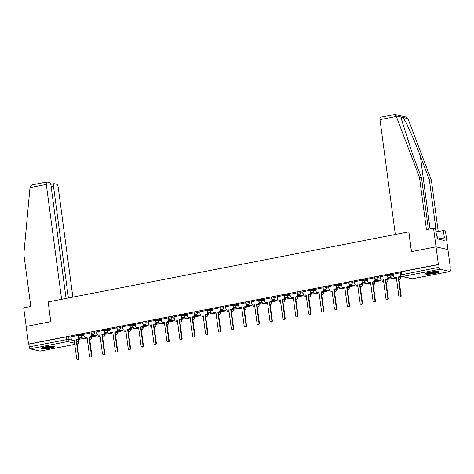 <?xml version="1.0" encoding="UTF-8"?>
<svg xmlns="http://www.w3.org/2000/svg" width="474" height="474" viewBox="0 0 474 474"><rect width="100%" height="100%" fill="white"/><g stroke="black" fill="none" stroke-linecap="round" stroke-linejoin="round"><path stroke-width="0.71" d="M83.922 334.768L81.528 334.217L79.182 334.377L78.086 334.774L78.216 335.752L81.658 335.189L84.052 335.746M96.809 332.268L94.415 331.711L92.069 331.871L90.972 332.274L91.097 333.246L94.545 332.689L96.939 333.24M109.69 329.768L107.296 329.211L104.955 329.371L103.853 329.768L103.984 330.745L107.426 330.182L109.82 330.739M122.576 327.261L120.183 326.704L116.74 327.267L116.871 328.239L120.313 327.682L122.707 328.239M135.463 324.761L133.07 324.204L129.627 324.767L129.757 325.739L133.2 325.176L135.594 325.733M148.35 322.255L145.956 321.704L143.61 321.864L142.514 322.261L142.638 323.238L146.087 322.676L148.481 323.232M161.231 319.754L158.837 319.198L155.395 319.76L155.525 320.732L158.968 320.175L161.361 320.726M174.118 317.248L171.724 316.697L168.282 317.254L168.412 318.232L171.855 317.669L174.248 318.226M187.005 314.748L184.611 314.191L181.169 314.754L181.299 315.725L184.742 315.169L187.135 315.72M199.892 312.248L197.498 311.691L195.152 311.851L194.05 312.248L194.18 313.225L197.628 312.662L200.022 313.219M212.773 309.741L210.379 309.184L206.937 309.747L207.067 310.719L210.509 310.162L212.903 310.719M225.66 307.241L223.266 306.684L219.823 307.247L219.954 308.219L223.396 307.656L225.79 308.213M238.546 304.735L236.153 304.184L232.71 304.741L232.841 305.718L236.283 305.155L238.677 305.712M251.433 302.234L249.04 301.677L245.591 302.24L245.722 303.212L249.17 302.655L251.564 303.206M264.314 299.728L261.921 299.177L258.478 299.734L258.608 300.712L262.051 300.149L264.445 300.706M277.201 297.228L274.807 296.671L271.365 297.234L271.495 298.205L274.938 297.648L277.331 298.199M290.088 294.727L287.694 294.17L285.348 294.33L284.252 294.727L284.382 295.705L287.825 295.142L290.218 295.699M302.975 292.221L300.581 291.664L297.133 292.227L297.263 293.199L300.712 292.642L303.105 293.199M315.856 289.721L313.462 289.164L310.02 289.727L310.15 290.698L313.592 290.135L315.986 290.692M328.743 287.214L326.349 286.663L322.907 287.22L323.037 288.198L326.479 287.635L328.873 288.192M341.63 284.714L339.236 284.157L335.793 284.72L335.924 285.692L339.366 285.135L341.76 285.686M354.516 282.208L352.123 281.657L348.674 282.214L348.805 283.191L352.253 282.628L354.647 283.185M367.397 279.707L365.004 279.15L361.561 279.713L361.692 280.685L365.134 280.128L367.528 280.679M380.284 277.207L377.891 276.65L375.544 276.81L374.448 277.207L374.579 278.185L378.021 277.622L380.415 278.179M393.171 274.701L390.777 274.15L387.335 274.707L387.465 275.678L390.908 275.121L393.301 275.678M434.836 273.462A7.051 1.055 172.4 0 0 439.12 271.904A7.051 1.055 172.4 0 0 429.426 272.212A7.051 1.055 172.4 0 0 425.148 273.771A7.051 1.055 172.4 0 0 434.836 273.462M50.588 348.1A7.051 1.055 172.4 0 0 54.871 346.541A7.051 1.055 172.4 0 0 45.178 346.849A7.051 1.055 172.4 0 0 40.9 348.408A7.051 1.055 172.4 0 0 50.588 348.1M78.637 339.402L84.159 338.329M91.523 336.901L97.046 335.829M104.41 334.395L109.932 333.323M117.297 331.895L122.813 330.822M130.178 329.389L135.7 328.316M143.065 326.888L148.587 325.816M155.952 324.382L161.474 323.309M168.833 321.882L174.355 320.809M181.72 319.381L187.242 318.309M194.607 316.875L200.129 315.803M207.494 314.375L213.016 313.302M220.374 311.868L225.897 310.796M233.261 309.368L238.783 308.296M246.148 306.862L251.67 305.789M259.035 304.361L264.557 303.289M271.916 301.861L277.438 300.789M284.803 299.355L290.325 298.282M297.69 296.854L303.212 295.782M310.577 294.348L316.099 293.276M323.458 291.848L328.98 290.775M336.344 289.347L341.867 288.269M349.231 286.841L354.753 285.769M362.118 284.341L367.64 283.268M374.999 281.834L380.521 280.762M387.886 279.334L393.408 278.262M400.773 276.828L402.266 276.538M449.95 267.277L450.282 267.212L449.933 267.135L450.3 269.878A1.807 0.658 79 0 1 449.95 271.489A1.807 0.658 79 0 1 449.844 271.489L440.032 269.214L402.61 276.484L412.427 278.759L449.844 271.489M66.082 298.436L51.014 185.535A2.714 0.989 79 0 0 49.622 182.632L46.985 182.022A2.714 0.989 79 0 0 46.819 182.022A2.714 0.989 79 0 0 46.298 184.439L29.992 187.609L23.83 254.218L30.804 306.465L23.7 307.845L26.183 326.444L50.795 321.662L48.158 301.914L408.784 231.863L411.42 251.611L436.033 246.836L447.93 249.591L450.282 267.212M40.195 351.062A1.807 0.658 -101 0 1 40.094 351.104A1.807 0.658 -101 0 1 39.988 351.098L30.176 348.823A1.807 0.658 -101 0 1 29.246 346.891L28.878 344.148L66.295 336.878L68.641 336.718L71.035 337.275M78.429 338.987L78.962 341.819L78.453 338.993M48.164 301.95L50.712 321.68L26.183 326.444L28.535 344.065L438.385 264.456L436.033 246.836L447.93 249.591L445.447 230.992L443.403 230.518L436.299 231.899L429.326 179.652L420.32 155.982C414.033 139.196 405.3 119.999 402.77 117.398L401.265 117.048L401.336 118.879L412.522 154.174L421.522 177.839L428.383 229.238M28.878 344.148L28.535 344.065M438.734 264.533L401.318 271.803L400.216 272.206L400.583 274.95L439.102 267.283L438.734 264.533L438.385 264.456M439.102 267.283A1.807 0.658 79 0 0 440.032 269.214M400.299 272.799L393.106 274.233M387.412 275.305L380.225 276.733M374.525 277.805L367.338 279.233M361.644 280.306L354.451 281.74M348.757 282.812L341.564 284.24M335.87 285.312L328.683 286.746M322.984 287.819L315.797 289.247M310.103 290.319L302.91 291.753M297.216 292.825L290.023 294.253M284.329 295.326L277.142 296.754M271.442 297.826L264.255 299.26M258.561 300.332L251.368 301.76M245.674 302.833L238.481 304.267M232.787 305.339L225.6 306.767M219.9 307.839L212.713 309.267M207.019 310.346L199.827 311.774M194.133 312.846L186.94 314.274M181.246 315.346L174.059 316.78M168.359 317.853L161.172 319.28M155.478 320.353L148.285 321.787M142.591 322.859L135.398 324.287M129.704 325.36L122.517 326.787M116.817 327.866L109.63 329.294M103.936 330.366L96.743 331.794M91.049 332.866L83.857 334.3M91.316 336.487L91.612 337.547L91.34 336.493M104.197 333.98L104.493 335.047L104.227 333.986M117.084 331.48L117.38 332.541L117.114 331.486M129.971 328.974L130.267 330.04L129.995 328.986M142.858 326.473L143.154 327.534L142.881 326.479M155.739 323.973L156.035 325.034L155.768 323.979M168.626 321.467L168.922 322.527L168.655 321.473M181.512 318.966L181.809 320.027L181.536 318.972M194.399 316.46L194.696 317.527L194.423 316.466M207.28 313.96L207.576 315.02L207.31 313.966M220.167 311.454L220.463 312.52L220.197 311.465M233.054 308.953L233.35 310.014L233.078 308.959M245.941 306.453L246.237 307.513L245.965 306.459M258.822 303.947L259.118 305.007L258.851 303.952M271.709 301.446L272.005 302.507L271.738 301.452M284.596 298.94L284.892 300.006L284.619 298.946M297.482 296.44L297.779 297.5L297.506 296.446M310.363 293.933L310.66 295L310.393 293.945M323.25 291.433L323.546 292.494L323.28 291.439M336.137 288.933L336.433 289.993L336.161 288.939M349.024 286.426L349.32 287.487L349.048 286.432M361.905 283.926L362.201 284.987L361.935 283.932M374.792 281.42L375.088 282.486L374.821 281.426M387.679 278.919L387.975 279.98L387.702 278.925M400.566 276.419L400.862 277.48L400.589 276.425M78.163 335.373L70.976 336.801M78.85 338.418L81.943 337.814M91.731 335.912L94.824 335.314M104.618 333.412L107.711 332.807M117.505 330.905L120.597 330.307M130.391 328.405L133.484 327.801M143.272 325.899L146.365 325.3M156.159 323.398L159.252 322.8M169.046 320.898L172.139 320.294M181.933 318.392L185.026 317.793M194.814 315.891L197.907 315.287M207.701 313.385L210.794 312.787M220.588 310.885L223.681 310.28M233.475 308.378L236.567 307.78M246.356 305.878L249.448 305.28M259.242 303.378L262.335 302.773M272.129 300.872L275.222 300.273M285.016 298.371L288.109 297.767M297.897 295.865L300.99 295.266M310.784 293.365L313.877 292.76M323.671 290.858L326.764 290.26M336.558 288.358L339.651 287.759M349.439 285.858L352.532 285.253M362.326 283.351L365.418 282.753M375.212 280.851L378.305 280.247M388.099 278.345L391.192 277.746M390.671 277.628L388.194 278.108M377.784 280.128L375.307 280.608M364.897 282.628L362.42 283.114M352.016 285.135L349.534 285.615M339.129 287.635L336.653 288.115M326.242 290.141L323.766 290.621M313.355 292.642L310.879 293.122M300.475 295.148L297.992 295.628M287.588 297.648L285.111 298.128M274.701 300.149L272.224 300.635M261.814 302.655L259.337 303.135M248.933 305.155L246.45 305.635M236.046 307.662L233.569 308.141M223.159 310.162L220.683 310.642M210.272 312.668L207.796 313.148M197.391 315.169L194.909 315.648M184.505 317.669L182.028 318.155M171.618 320.175L169.141 320.655M158.731 322.676L156.254 323.155M145.85 325.182L143.367 325.662M132.963 327.682L130.486 328.162M120.076 330.188L117.599 330.668M107.189 332.689L104.713 333.169M94.308 335.189L91.826 335.675M81.421 337.695L78.945 338.175M393.106 274.197L393.355 276.069A1.807 1.659 -76.9 0 0 395.239 277.521L396.317 277.314L398.812 296.043A1.037 0.954 -76.9 0 0 399.529 296.872A1.037 0.954 -76.9 0 0 400.714 295.675L398.213 276.946L399.292 276.733A1.807 1.659 -76.9 0 0 400.672 275.323M396.341 277.497L395.695 277.628A1.807 1.659 103.1 0 1 395.049 277.616L394.599 277.509M400.974 275.856A1.807 1.659 103.1 0 1 399.742 276.84L398.664 277.047L401.164 295.776A1.037 0.954 103.1 0 1 399.979 296.973L399.529 296.872M398.213 276.946L398.664 277.047M380.219 276.697L380.468 278.576A1.807 1.659 -76.9 0 0 382.358 280.027L383.43 279.814L385.931 298.549A1.037 0.954 -76.9 0 0 386.642 299.372A1.037 0.954 -76.9 0 0 387.827 298.176L385.332 279.447L386.405 279.239A1.807 1.659 -76.9 0 0 387.821 277.148L388.271 277.249A1.807 1.659 103.1 0 1 386.855 279.34L385.783 279.553L388.277 298.282A1.037 0.954 103.1 0 1 387.092 299.479L386.642 299.372M383.454 280.004L382.808 280.128A1.807 1.659 103.1 0 1 382.163 280.116L381.712 280.016M388.23 276.929L388.271 277.249M387.72 276.395L387.821 277.148M385.332 279.447L385.783 279.553M367.332 279.204L367.581 281.076A1.807 1.659 -76.9 0 0 369.471 282.528L370.544 282.32L373.044 301.049A1.037 0.954 -76.9 0 0 373.761 301.879A1.037 0.954 -76.9 0 0 374.946 300.682L372.446 281.947L373.518 281.74A1.807 1.659 -76.9 0 0 374.934 279.648L375.384 279.755A1.807 1.659 103.1 0 1 373.968 281.846L372.896 282.054L375.396 300.783A1.037 0.954 103.1 0 1 374.211 301.979L373.761 301.879M370.567 282.504L369.921 282.634A1.807 1.659 103.1 0 1 369.276 282.623L368.825 282.516M375.343 279.429L375.384 279.755M374.833 278.896L374.934 279.648M372.446 281.947L372.896 282.054M429.326 179.652L431.376 180.126L407.936 118.595L405.608 116.918L395.008 114.459L380.521 117.202A2.714 0.989 -101 0 0 379.994 119.62L395.322 234.482L408.866 231.851L411.503 251.599L436.033 246.836L433.556 228.237L435.6 228.711L436.59 236.147L437.147 236.277L437.502 238.932L444.191 240.484L443.842 237.829L437.798 239.003M431.376 180.126L438.231 231.525M443.842 237.829L444.393 237.96L443.403 230.518M394.67 114.453L396.098 115.852L419.478 177.365L426.452 229.617L433.556 228.237M419.478 177.365L421.522 177.839M29.992 187.609L30.087 186.952C30.449 185.654 31.497 184.901 33.233 184.694M72.86 297.115L58.195 187.194A2.714 0.989 79 0 0 56.797 184.297L54.16 183.687A2.714 0.989 79 0 0 54 183.681A2.714 0.989 79 0 0 53.479 186.104L51.151 186.555M68.404 297.98L53.479 186.104M48.075 301.932L61.626 299.301L46.298 184.439M438.012 271.495A6.097 0.912 -7.6 0 1 432.756 272.947A6.097 0.912 -7.6 0 1 426.464 273.214A6.097 0.912 -7.6 0 1 426.114 273.083M427.139 272.746A5.647 0.841 172.4 0 0 432.092 272.526A5.647 0.841 172.4 0 0 436.927 271.442M425.539 273.35A7.003 1.049 172.4 0 0 425.64 273.374A7.003 1.049 172.4 0 0 432.312 273.148A7.003 1.049 172.4 0 0 438.634 271.602M53.763 346.133A6.097 0.912 -7.6 0 1 48.508 347.584A6.097 0.912 -7.6 0 1 42.216 347.851A6.097 0.912 -7.6 0 1 41.866 347.72M42.891 347.383A5.647 0.841 172.4 0 0 47.844 347.158A5.647 0.841 172.4 0 0 52.679 346.079M41.291 347.987A7.003 1.049 172.4 0 0 41.392 348.011A7.003 1.049 172.4 0 0 48.064 347.786A7.003 1.049 172.4 0 0 54.386 346.239M354.445 281.704L354.7 283.582A1.807 1.659 -76.9 0 0 356.584 285.028L357.657 284.821L360.157 303.55A1.037 0.954 -76.9 0 0 360.874 304.379A1.037 0.954 -76.9 0 0 362.059 303.182L359.559 284.453L360.631 284.246A1.807 1.659 -76.9 0 0 362.047 282.154L362.497 282.255A1.807 1.659 103.1 0 1 361.081 284.347L360.009 284.56L362.509 303.289A1.037 0.954 103.1 0 1 361.324 304.486L360.874 304.379M357.686 285.01L357.035 285.135A1.807 1.659 103.1 0 1 356.395 285.123L355.938 285.022M362.456 281.935L362.497 282.255M361.946 281.402L362.047 282.154M359.559 284.453L360.009 284.56M341.564 284.21L341.813 286.083A1.807 1.659 -76.9 0 0 343.697 287.534L344.776 287.327L347.27 306.056A1.037 0.954 -76.9 0 0 347.987 306.879A1.037 0.954 -76.9 0 0 349.172 305.683L346.672 286.954L347.75 286.746A1.807 1.659 -76.9 0 0 349.16 284.655L349.616 284.761A1.807 1.659 103.1 0 1 348.2 286.853L347.122 287.06L349.622 305.789A1.037 0.954 103.1 0 1 348.437 306.986L347.987 306.879M344.799 287.511L344.154 287.635A1.807 1.659 103.1 0 1 343.508 287.629L343.058 287.522M349.569 284.436L349.616 284.761M349.065 283.902L349.16 284.655M346.672 286.954L347.122 287.06M328.678 286.711L328.926 288.583A1.807 1.659 -76.9 0 0 330.816 290.035L331.889 289.827L334.389 308.556A1.037 0.954 -76.9 0 0 335.1 309.386A1.037 0.954 -76.9 0 0 336.285 308.189L333.791 289.46L334.863 289.253A1.807 1.659 -76.9 0 0 336.279 287.155L336.73 287.262A1.807 1.659 103.1 0 1 335.314 289.353L334.241 289.561L336.736 308.296A1.037 0.954 103.1 0 1 335.556 309.492L335.1 309.386M331.913 290.017L331.267 290.141A1.807 1.659 103.1 0 1 330.621 290.129L330.171 290.023M336.688 286.942L336.73 287.262M336.179 286.409L336.279 287.155M333.791 289.46L334.241 289.561M315.791 289.217L316.039 291.089A1.807 1.659 -76.9 0 0 317.93 292.541L319.002 292.328L321.502 311.062A1.037 0.954 -76.9 0 0 322.219 311.886A1.037 0.954 -76.9 0 0 323.404 310.689L320.904 291.96L321.976 291.753A1.807 1.659 -76.9 0 0 323.392 289.661L323.843 289.768A1.807 1.659 103.1 0 1 322.427 291.86L321.354 292.067L323.855 310.796A1.037 0.954 103.1 0 1 322.67 311.993L322.219 311.886M319.026 292.517L318.38 292.642A1.807 1.659 103.1 0 1 317.734 292.63L317.284 292.529M323.801 289.442L323.843 289.768M323.292 288.909L323.392 289.661M320.904 291.96L321.354 292.067M302.904 291.717L303.159 293.59A1.807 1.659 -76.9 0 0 305.043 295.041L306.115 294.834L308.615 313.563A1.037 0.954 -76.9 0 0 309.332 314.392A1.037 0.954 -76.9 0 0 310.517 313.196L308.017 294.467L309.089 294.253A1.807 1.659 -76.9 0 0 310.506 292.162L310.956 292.268A1.807 1.659 103.1 0 1 309.54 294.36L308.467 294.567L310.968 313.296A1.037 0.954 103.1 0 1 309.783 314.493L309.332 314.392M306.145 295.018L305.493 295.148A1.807 1.659 103.1 0 1 304.853 295.136L304.397 295.029M310.914 291.948L310.956 292.268M310.405 291.409L310.506 292.162M308.017 294.467L308.467 294.567M290.023 294.218L290.272 296.096A1.807 1.659 -76.9 0 0 292.156 297.548L293.234 297.334L295.729 316.063A1.037 0.954 -76.9 0 0 296.446 316.893A1.037 0.954 -76.9 0 0 297.631 315.696L295.13 296.967L296.209 296.76A1.807 1.659 -76.9 0 0 297.619 294.668L298.075 294.769A1.807 1.659 103.1 0 1 296.659 296.86L295.58 297.074L298.081 315.803A1.037 0.954 103.1 0 1 296.896 316.999L296.446 316.893M293.258 297.524L292.612 297.648A1.807 1.659 103.1 0 1 291.966 297.636L291.516 297.536M298.028 294.449L298.075 294.769M297.524 293.916L297.619 294.668M295.13 296.967L295.58 297.074M277.136 296.724L277.385 298.596A1.807 1.659 -76.9 0 0 279.275 300.048L280.347 299.841L282.848 318.569A1.037 0.954 -76.9 0 0 283.559 319.399A1.037 0.954 -76.9 0 0 284.744 318.202L282.249 299.467L283.322 299.26A1.807 1.659 -76.9 0 0 284.738 297.168L285.188 297.275A1.807 1.659 103.1 0 1 283.772 299.367L282.7 299.574L285.194 318.303A1.037 0.954 103.1 0 1 284.015 319.5L283.559 319.399M280.371 300.024L279.725 300.155A1.807 1.659 103.1 0 1 279.079 300.143L278.629 300.036M285.147 296.949L285.188 297.275M284.637 296.416L284.738 297.168M282.249 299.467L282.7 299.574M264.249 299.224L264.498 301.103A1.807 1.659 -76.9 0 0 266.388 302.548L267.46 302.341L269.961 321.07A1.037 0.954 -76.9 0 0 270.678 321.899A1.037 0.954 -76.9 0 0 271.863 320.702L269.362 301.974L270.435 301.766A1.807 1.659 -76.9 0 0 271.851 299.675L272.301 299.775A1.807 1.659 103.1 0 1 270.885 301.867L269.813 302.08L272.313 320.809A1.037 0.954 103.1 0 1 271.128 322.006L270.678 321.899M267.484 302.531L266.838 302.655A1.807 1.659 103.1 0 1 266.192 302.643L265.742 302.542M272.26 299.455L272.301 299.775M271.75 298.922L271.851 299.675M269.362 301.974L269.813 302.08M251.362 301.731L251.617 303.603A1.807 1.659 -76.9 0 0 253.501 305.055L254.574 304.847L257.074 323.576A1.037 0.954 -76.9 0 0 257.791 324.4A1.037 0.954 -76.9 0 0 258.976 323.203L256.475 304.474L257.548 304.267A1.807 1.659 -76.9 0 0 258.964 302.175L259.414 302.282A1.807 1.659 103.1 0 1 257.998 304.373L256.926 304.581L259.426 323.309A1.037 0.954 103.1 0 1 258.241 324.506L257.791 324.4M254.603 305.031L253.951 305.155A1.807 1.659 103.1 0 1 253.312 305.149L252.855 305.043M259.373 301.956L259.414 302.282M258.863 301.423L258.964 302.175M256.475 304.474L256.926 304.581M238.481 304.231L238.73 306.103A1.807 1.659 -76.9 0 0 240.614 307.555L241.693 307.348L244.193 326.076A1.037 0.954 -76.9 0 0 244.904 326.906A1.037 0.954 -76.9 0 0 246.089 325.709L243.589 306.98L244.667 306.773A1.807 1.659 -76.9 0 0 246.083 304.675L246.533 304.782A1.807 1.659 103.1 0 1 245.117 306.874L244.039 307.081L246.539 325.816A1.037 0.954 103.1 0 1 245.354 327.013L244.904 326.906M241.716 307.537L241.07 307.662A1.807 1.659 103.1 0 1 240.425 307.65L239.974 307.543M246.486 304.462L246.533 304.782M245.982 303.929L246.083 304.675M243.589 306.98L244.039 307.081M225.594 306.737L225.843 308.61A1.807 1.659 -76.9 0 0 227.733 310.061L228.806 309.848L231.306 328.583A1.037 0.954 -76.9 0 0 232.017 329.406A1.037 0.954 -76.9 0 0 233.202 328.209L230.708 309.481L231.78 309.273A1.807 1.659 -76.9 0 0 233.196 307.182L233.646 307.288A1.807 1.659 103.1 0 1 232.23 309.38L231.158 309.587L233.652 328.316A1.037 0.954 103.1 0 1 232.473 329.513L232.017 329.406M228.829 310.037L228.184 310.162A1.807 1.659 103.1 0 1 227.538 310.15L227.087 310.049M233.605 306.962L233.646 307.288M233.095 306.429L233.196 307.182M230.708 309.481L231.158 309.587M212.708 309.238L212.956 311.11A1.807 1.659 -76.9 0 0 214.846 312.562L215.919 312.354L218.419 331.083A1.037 0.954 -76.9 0 0 219.136 331.913A1.037 0.954 -76.9 0 0 220.321 330.716L217.821 311.987L218.893 311.774A1.807 1.659 -76.9 0 0 220.309 309.682L220.76 309.789A1.807 1.659 103.1 0 1 219.344 311.88L218.271 312.088L220.771 330.816A1.037 0.954 103.1 0 1 219.586 332.013L219.136 331.913M215.943 312.538L215.297 312.668A1.807 1.659 103.1 0 1 214.651 312.656L214.201 312.55M220.718 309.469L220.76 309.789M220.209 308.93L220.309 309.682M217.821 311.987L218.271 312.088M199.821 311.738L200.075 313.616A1.807 1.659 -76.9 0 0 201.96 315.062L203.032 314.854L205.532 333.583A1.037 0.954 -76.9 0 0 206.249 334.413A1.037 0.954 -76.9 0 0 207.434 333.216L204.934 314.487L206.006 314.28A1.807 1.659 -76.9 0 0 207.422 312.188L207.873 312.289A1.807 1.659 103.1 0 1 206.457 314.381L205.384 314.594L207.885 333.323A1.037 0.954 103.1 0 1 206.7 334.52L206.249 334.413M203.062 315.044L202.41 315.169A1.807 1.659 103.1 0 1 201.77 315.157L201.314 315.056M207.831 311.969L207.873 312.289M207.322 311.436L207.422 312.188M204.934 314.487L205.384 314.594M186.94 314.244L187.189 316.117A1.807 1.659 -76.9 0 0 189.079 317.568L190.151 317.361L192.651 336.09A1.037 0.954 -76.9 0 0 193.362 336.919A1.037 0.954 -76.9 0 0 194.547 335.722L192.047 316.988L193.125 316.78A1.807 1.659 -76.9 0 0 194.541 314.689L194.992 314.795A1.807 1.659 103.1 0 1 193.576 316.887L192.497 317.094L194.998 335.823A1.037 0.954 103.1 0 1 193.813 337.02L193.362 336.919M190.175 317.544L189.529 317.675A1.807 1.659 103.1 0 1 188.883 317.663L188.433 317.556M194.944 314.469L194.992 314.795M194.441 313.936L194.541 314.689M192.047 316.988L192.497 317.094M174.053 316.745L174.302 318.623A1.807 1.659 -76.9 0 0 176.192 320.069L177.264 319.861L179.764 338.59A1.037 0.954 -76.9 0 0 180.476 339.42A1.037 0.954 -76.9 0 0 181.661 338.223L179.166 319.494L180.238 319.286A1.807 1.659 -76.9 0 0 181.655 317.195L182.105 317.296A1.807 1.659 103.1 0 1 180.689 319.387L179.616 319.6L182.111 338.329A1.037 0.954 103.1 0 1 180.932 339.526L180.476 339.42M177.288 320.051L176.642 320.175A1.807 1.659 103.1 0 1 175.996 320.163L175.546 320.063M182.063 316.976L182.105 317.296M181.554 316.442L181.655 317.195M179.166 319.494L179.616 319.6M161.166 319.251L161.415 321.123A1.807 1.659 -76.9 0 0 163.305 322.575L164.377 322.367L166.878 341.096A1.037 0.954 -76.9 0 0 167.595 341.92A1.037 0.954 -76.9 0 0 168.78 340.723L166.279 321.994L167.352 321.787A1.807 1.659 -76.9 0 0 168.768 319.695L169.218 319.802A1.807 1.659 103.1 0 1 167.802 321.893L166.73 322.101L169.23 340.83A1.037 0.954 103.1 0 1 168.045 342.027L167.595 341.92M164.401 322.551L163.755 322.676A1.807 1.659 103.1 0 1 163.109 322.67L162.659 322.563M169.177 319.476L169.218 319.802M168.667 318.943L168.768 319.695M166.279 321.994L166.73 322.101M148.279 321.751L148.534 323.624A1.807 1.659 -76.9 0 0 150.418 325.075L151.49 324.868L153.991 343.597A1.037 0.954 -76.9 0 0 154.708 344.426A1.037 0.954 -76.9 0 0 155.893 343.229L153.392 324.5L154.465 324.293A1.807 1.659 -76.9 0 0 155.881 322.196L156.331 322.302A1.807 1.659 103.1 0 1 154.915 324.394L153.843 324.601L156.343 343.336A1.037 0.954 103.1 0 1 155.158 344.533L154.708 344.426M151.52 325.057L150.868 325.182A1.807 1.659 103.1 0 1 150.228 325.17L149.772 325.063M156.29 321.982L156.331 322.302M155.78 321.449L155.881 322.196M153.392 324.5L153.843 324.601M135.398 324.257L135.647 326.13A1.807 1.659 -76.9 0 0 137.537 327.581L138.609 327.368L141.11 346.103A1.037 0.954 -76.9 0 0 141.821 346.927A1.037 0.954 -76.9 0 0 143.006 345.73L140.505 327.001L141.584 326.793A1.807 1.659 -76.9 0 0 143 324.702L143.45 324.809A1.807 1.659 103.1 0 1 142.034 326.9L140.956 327.107L143.456 345.836A1.037 0.954 103.1 0 1 142.271 347.033L141.821 346.927M138.633 327.558L137.987 327.682A1.807 1.659 103.1 0 1 137.342 327.67L136.891 327.57M143.403 324.483L143.45 324.809M142.899 323.949L143 324.702M140.505 327.001L140.956 327.107M122.511 326.758L122.76 328.63A1.807 1.659 -76.9 0 0 124.65 330.082L125.723 329.874L128.223 348.603A1.037 0.954 -76.9 0 0 128.934 349.433A1.037 0.954 -76.9 0 0 130.119 348.236L127.625 329.507L128.697 329.294A1.807 1.659 -76.9 0 0 130.113 327.202L130.563 327.309A1.807 1.659 103.1 0 1 129.147 329.4L128.075 329.608L130.575 348.337A1.037 0.954 103.1 0 1 129.39 349.534L128.934 349.433M125.746 330.058L125.1 330.188A1.807 1.659 103.1 0 1 124.455 330.177L124.004 330.07M130.522 326.989L130.563 327.309M130.012 326.45L130.113 327.202M127.625 329.507L128.075 329.608M109.624 329.258L109.873 331.136A1.807 1.659 -76.9 0 0 111.763 332.582L112.836 332.375L115.336 351.104A1.037 0.954 -76.9 0 0 116.053 351.933A1.037 0.954 -76.9 0 0 117.238 350.736L114.738 332.007L115.81 331.8A1.807 1.659 -76.9 0 0 117.226 329.708L117.676 329.809A1.807 1.659 103.1 0 1 116.26 331.901L115.188 332.114L117.688 350.843A1.037 0.954 103.1 0 1 116.503 352.04L116.053 351.933M112.859 332.564L112.214 332.689A1.807 1.659 103.1 0 1 111.568 332.677L111.117 332.576M117.635 329.489L117.676 329.809M117.125 328.956L117.226 329.708M114.738 332.007L115.188 332.114M96.737 331.764L96.992 333.637A1.807 1.659 -76.9 0 0 98.876 335.088L99.955 334.881L102.449 353.61A1.037 0.954 -76.9 0 0 103.166 354.439A1.037 0.954 -76.9 0 0 104.351 353.243L101.851 334.508L102.923 334.3A1.807 1.659 -76.9 0 0 104.339 332.209L104.79 332.315A1.807 1.659 103.1 0 1 103.373 334.407L102.301 334.614L104.801 353.343A1.037 0.954 103.1 0 1 103.616 354.54L103.166 354.439M99.978 335.065L99.327 335.195A1.807 1.659 103.1 0 1 98.687 335.183L98.237 335.077M104.748 331.99L104.79 332.315M104.239 331.456L104.339 332.209M101.851 334.508L102.301 334.614M83.857 334.265L84.105 336.143A1.807 1.659 -76.9 0 0 85.995 337.589L87.068 337.381L89.568 356.11A1.037 0.954 -76.9 0 0 90.279 356.94A1.037 0.954 -76.9 0 0 91.464 355.743L88.964 337.014L90.042 336.807A1.807 1.659 -76.9 0 0 91.458 334.715L91.909 334.816A1.807 1.659 103.1 0 1 90.493 336.907L89.414 337.115L91.915 355.85A1.037 0.954 103.1 0 1 90.73 357.046L90.279 356.94M87.092 337.571L86.446 337.695A1.807 1.659 103.1 0 1 85.8 337.684L85.35 337.583M91.861 334.496L91.909 334.816M91.358 333.963L91.458 334.715M88.964 337.014L89.414 337.115M70.97 336.771L71.219 338.643A1.807 1.659 -76.9 0 0 73.109 340.095L74.181 339.888L76.681 358.617A1.037 0.954 -76.9 0 0 77.398 359.44A1.037 0.954 -76.9 0 0 78.577 358.243L76.083 339.514L77.155 339.307A1.807 1.659 -76.9 0 0 78.571 337.215L79.022 337.322A1.807 1.659 103.1 0 1 77.606 339.414L76.533 339.621L79.034 358.35A1.037 0.954 103.1 0 1 77.849 359.547L77.398 359.44M74.205 340.071L73.559 340.196A1.807 1.659 103.1 0 1 72.913 340.19L72.463 340.083M78.98 336.996L79.022 337.322M78.471 336.463L78.571 337.215M76.083 339.514L76.533 339.621M81.528 334.217L81.658 335.189A1.807 1.659 103.1 0 1 80.242 337.281A1.807 1.659 -76.9 0 1 79.596 337.269L87.287 339.052M94.415 331.711L94.545 332.689A1.807 1.659 103.1 0 1 93.129 334.78A1.807 1.659 -76.9 0 1 92.483 334.768L100.174 336.552M107.296 329.211L107.426 330.182A1.807 1.659 103.1 0 1 106.01 332.274A1.807 1.659 -76.9 0 1 105.37 332.268L113.061 334.051M120.183 326.704L120.313 327.682A1.807 1.659 103.1 0 1 118.897 329.774A1.807 1.659 -76.9 0 1 118.251 329.762L125.948 331.545M133.07 324.204L133.2 325.176A1.807 1.659 103.1 0 1 131.784 327.273A1.807 1.659 -76.9 0 1 131.138 327.261L138.829 329.045M145.956 321.704L146.087 322.676A1.807 1.659 103.1 0 1 144.671 324.767A1.807 1.659 -76.9 0 1 144.025 324.755L151.716 326.539M158.837 319.198L158.968 320.175A1.807 1.659 103.1 0 1 157.552 322.267A1.807 1.659 -76.9 0 1 156.912 322.255L164.602 324.038M171.724 316.697L171.855 317.669A1.807 1.659 103.1 0 1 170.439 319.76A1.807 1.659 -76.9 0 1 169.793 319.749L177.489 321.532M184.611 314.191L184.742 315.169A1.807 1.659 103.1 0 1 183.325 317.26A1.807 1.659 -76.9 0 1 182.68 317.248L190.37 319.032M197.498 311.691L197.628 312.662A1.807 1.659 103.1 0 1 196.212 314.754A1.807 1.659 -76.9 0 1 195.566 314.748L203.257 316.531M210.379 309.184L210.509 310.162A1.807 1.659 103.1 0 1 209.093 312.253A1.807 1.659 -76.9 0 1 208.453 312.242L216.144 314.025M223.266 306.684L223.396 307.656A1.807 1.659 103.1 0 1 221.98 309.753A1.807 1.659 -76.9 0 1 221.334 309.741L229.031 311.525M236.153 304.184L236.283 305.155A1.807 1.659 103.1 0 1 234.867 307.247A1.807 1.659 -76.9 0 1 234.221 307.235L241.912 309.018M249.04 301.677L249.17 302.655A1.807 1.659 103.1 0 1 247.754 304.746A1.807 1.659 -76.9 0 1 247.108 304.735L254.799 306.518M261.921 299.177L262.051 300.149A1.807 1.659 103.1 0 1 260.635 302.24A1.807 1.659 -76.9 0 1 259.995 302.228L267.686 304.018M274.807 296.671L274.938 297.648A1.807 1.659 103.1 0 1 273.522 299.74A1.807 1.659 -76.9 0 1 272.876 299.728L280.572 301.511M287.694 294.17L287.825 295.142A1.807 1.659 103.1 0 1 286.409 297.234A1.807 1.659 -76.9 0 1 285.763 297.228L293.453 299.011M300.581 291.664L300.712 292.642A1.807 1.659 103.1 0 1 299.295 294.733A1.807 1.659 -76.9 0 1 298.65 294.721L306.34 296.505M313.462 289.164L313.592 290.135A1.807 1.659 103.1 0 1 312.176 292.233A1.807 1.659 -76.9 0 1 311.536 292.221L319.227 294.004M326.349 286.663L326.479 287.635A1.807 1.659 103.1 0 1 325.063 289.727A1.807 1.659 -76.9 0 1 324.417 289.715L332.114 291.498M339.236 284.157L339.366 285.135A1.807 1.659 103.1 0 1 337.95 287.226A1.807 1.659 -76.9 0 1 337.304 287.214L344.995 288.998M352.123 281.657L352.253 282.628A1.807 1.659 103.1 0 1 350.837 284.72A1.807 1.659 -76.9 0 1 350.191 284.708L357.882 286.497M365.004 279.15L365.134 280.128A1.807 1.659 103.1 0 1 363.718 282.22A1.807 1.659 -76.9 0 1 363.078 282.208L370.769 283.991M377.891 276.65L378.021 277.622A1.807 1.659 103.1 0 1 376.605 279.713A1.807 1.659 -76.9 0 1 375.959 279.707L383.656 281.491M390.777 274.15L390.908 275.121A1.807 1.659 103.1 0 1 389.492 277.213A1.807 1.659 -76.9 0 1 388.846 277.201L396.537 278.985M68.641 336.718L69.008 339.467L74.288 340.688M76.752 341.256L78.82 341.742A1.807 1.659 -76.9 0 1 77.404 343.834L77.084 343.757M74.619 343.188L67.592 341.558L30.176 348.823M39.988 351.098L74.773 344.343M77.102 343.893L77.404 343.834A1.807 0.658 79 0 0 77.517 343.834A1.807 0.658 79 0 0 77.647 343.763M89.716 337.061L91.47 337.464A1.807 1.659 -76.9 0 1 89.746 339.585A1.807 1.807 0 0 0 91.612 337.547M102.603 334.555L104.357 334.964A1.807 1.659 -76.9 0 1 102.633 337.085M115.49 332.055L117.244 332.458A1.807 1.659 -76.9 0 1 115.52 334.579A1.807 1.807 0 0 0 117.38 332.541M128.377 329.549L130.125 329.957A1.807 1.659 -76.9 0 1 128.401 332.078M141.258 327.048L143.012 327.451A1.807 1.659 -76.9 0 1 141.288 329.572A1.807 1.807 0 0 0 143.154 327.534M154.145 324.542L155.899 324.951A1.807 1.659 -76.9 0 1 154.174 327.072M167.032 322.042L168.785 322.45A1.807 1.659 -76.9 0 1 167.061 324.572A1.807 1.807 0 0 0 168.922 322.527M179.919 319.541L181.666 319.944A1.807 1.659 -76.9 0 1 179.942 322.065M192.799 317.035L194.553 317.444A1.807 1.659 -76.9 0 1 192.829 319.565A1.807 1.807 0 0 0 194.696 317.527M205.686 314.535L207.44 314.937A1.807 1.659 -76.9 0 1 205.716 317.059M218.573 312.028L220.327 312.437A1.807 1.659 -76.9 0 1 218.603 314.558A1.807 1.807 0 0 0 220.463 312.52M231.46 309.528L233.208 309.937A1.807 1.659 -76.9 0 1 231.484 312.052M244.341 307.022L246.095 307.43A1.807 1.659 -76.9 0 1 244.371 309.552A1.807 1.807 0 0 0 246.237 307.513M257.228 304.521L258.982 304.93A1.807 1.659 -76.9 0 1 257.258 307.051A1.807 1.807 0 0 0 259.118 305.007M270.115 302.021L271.869 302.424A1.807 1.659 -76.9 0 1 270.144 304.545A1.807 1.807 0 0 0 272.005 302.507M283.002 299.515L284.75 299.923A1.807 1.659 -76.9 0 1 283.025 302.045A1.807 1.807 0 0 0 284.892 300.006M295.883 297.014L297.636 297.417A1.807 1.659 -76.9 0 1 295.912 299.538A1.807 1.807 0 0 0 297.779 297.5M308.77 294.508L310.523 294.917A1.807 1.659 -76.9 0 1 308.799 297.038A1.807 1.807 0 0 0 310.66 295M321.656 292.008L323.41 292.417A1.807 1.659 -76.9 0 1 321.686 294.532A1.807 1.807 0 0 0 323.546 292.494M334.543 289.507L336.291 289.91A1.807 1.659 -76.9 0 1 334.567 292.031A1.807 1.807 0 0 0 336.433 289.993M347.424 287.001L349.178 287.41A1.807 1.659 -76.9 0 1 347.454 289.531A1.807 1.807 0 0 0 349.32 287.487M360.311 284.501L362.065 284.904A1.807 1.659 -76.9 0 1 360.341 287.025A1.807 1.807 0 0 0 362.201 284.987M373.198 281.994L374.952 282.403A1.807 1.659 -76.9 0 1 373.222 284.524A1.807 1.807 0 0 0 375.088 282.486M386.079 279.494L387.833 279.897A1.807 1.659 -76.9 0 1 386.109 282.018A1.807 1.807 0 0 0 387.975 279.98M398.966 276.988L400.72 277.397A1.807 1.659 -76.9 0 1 398.995 279.518A1.807 1.807 0 0 0 400.862 277.48M401.318 271.803L401.685 274.547A1.807 0.658 -101 0 0 402.61 276.484A1.807 1.659 103.1 0 1 401.97 276.472L411.782 278.748A1.807 1.807 0 0 0 412.534 278.759A1.807 0.658 79 0 0 412.635 278.718M66.295 336.878L66.662 339.627L69.008 339.467A1.807 1.659 -76.9 0 1 67.592 341.558A1.807 0.658 -101 0 1 66.662 339.627L29.246 346.891M449.95 271.489L412.534 278.759A1.807 0.658 79 0 1 412.427 278.759A1.807 1.659 103.1 0 1 411.782 278.748M395.239 277.521L395.695 277.628M399.292 276.733L399.742 276.84M400.714 295.675L401.164 295.776M382.358 280.027L382.808 280.128M386.405 279.239L386.855 279.34M387.827 298.176L388.277 298.282M369.471 282.528L369.921 282.634M373.518 281.74L373.968 281.846M374.946 300.682L375.396 300.783M407.936 118.595L402.77 117.398M401.265 117.048L396.098 115.852M396.3 116.456L379.994 119.62M430.054 228.918L420.32 155.982M356.584 285.028L357.035 285.135M360.631 284.246L361.081 284.347M362.059 303.182L362.509 303.289M343.697 287.534L344.154 287.635M347.75 286.746L348.2 286.853M349.172 305.683L349.622 305.789M330.816 290.035L331.267 290.141M334.863 289.253L335.314 289.353M336.285 308.189L336.736 308.296M317.93 292.541L318.38 292.642M321.976 291.753L322.427 291.86M323.404 310.689L323.855 310.796M305.043 295.041L305.493 295.148M309.089 294.253L309.54 294.36M310.517 313.196L310.968 313.296M292.156 297.548L292.612 297.648M296.209 296.76L296.659 296.86M297.631 315.696L298.081 315.803M279.275 300.048L279.725 300.155M283.322 299.26L283.772 299.367M284.744 318.202L285.194 318.303M266.388 302.548L266.838 302.655M270.435 301.766L270.885 301.867M271.863 320.702L272.313 320.809M253.501 305.055L253.951 305.155M257.548 304.267L257.998 304.373M258.976 323.203L259.426 323.309M240.614 307.555L241.07 307.662M244.667 306.773L245.117 306.874M246.089 325.709L246.539 325.816M227.733 310.061L228.184 310.162M231.78 309.273L232.23 309.38M233.202 328.209L233.652 328.316M214.846 312.562L215.297 312.668M218.893 311.774L219.344 311.88M220.321 330.716L220.771 330.816M201.96 315.062L202.41 315.169M206.006 314.28L206.457 314.381M207.434 333.216L207.885 333.323M189.079 317.568L189.529 317.675M193.125 316.78L193.576 316.887M194.547 335.722L194.998 335.823M176.192 320.069L176.642 320.175M180.238 319.286L180.689 319.387M181.661 338.223L182.111 338.329M163.305 322.575L163.755 322.676M167.352 321.787L167.802 321.893M168.78 340.723L169.23 340.83M150.418 325.075L150.868 325.182M154.465 324.293L154.915 324.394M155.893 343.229L156.343 343.336M137.537 327.581L137.987 327.682M141.584 326.793L142.034 326.9M143.006 345.73L143.456 345.836M124.65 330.082L125.1 330.188M128.697 329.294L129.147 329.4M130.119 348.236L130.575 348.337M111.763 332.582L112.214 332.689M115.81 331.8L116.26 331.901M117.238 350.736L117.688 350.843M98.876 335.088L99.327 335.195M102.923 334.3L103.373 334.407M104.351 353.243L104.801 353.343M85.995 337.589L86.446 337.695M90.042 336.807L90.493 336.907M91.464 355.743L91.915 355.85M73.109 340.095L73.559 340.196M77.155 339.307L77.606 339.414M78.577 358.243L79.034 358.35M387.465 275.678A1.807 1.807 0 0 0 388.846 277.201M374.579 278.185A1.807 1.807 0 0 0 375.959 279.707M361.692 280.685A1.807 1.807 0 0 0 363.078 282.208M348.805 283.191A1.807 1.807 0 0 0 350.191 284.708M335.924 285.692A1.807 1.807 0 0 0 337.304 287.214M323.037 288.198A1.807 1.807 0 0 0 324.417 289.715M310.15 290.698A1.807 1.807 0 0 0 311.536 292.221M297.263 293.199A1.807 1.807 0 0 0 298.65 294.721M284.382 295.705A1.807 1.807 0 0 0 285.763 297.228M271.495 298.205A1.807 1.807 0 0 0 272.876 299.728M258.608 300.712A1.807 1.807 0 0 0 259.995 302.228M245.722 303.212A1.807 1.807 0 0 0 247.108 304.735M232.841 305.718A1.807 1.807 0 0 0 234.221 307.235M231.484 312.058A1.807 1.807 0 0 0 233.35 310.014M219.954 308.219A1.807 1.807 0 0 0 221.334 309.741M207.067 310.719A1.807 1.807 0 0 0 208.453 312.242M205.716 317.065A1.807 1.807 0 0 0 207.576 315.02M194.18 313.225A1.807 1.807 0 0 0 195.566 314.748M181.299 315.725A1.807 1.807 0 0 0 182.68 317.248M179.942 322.071A1.807 1.807 0 0 0 181.809 320.027M168.412 318.232A1.807 1.807 0 0 0 169.793 319.749M155.525 320.732A1.807 1.807 0 0 0 156.912 322.255M154.174 327.078A1.807 1.807 0 0 0 156.035 325.034M142.638 323.238A1.807 1.807 0 0 0 144.025 324.755M129.757 325.739A1.807 1.807 0 0 0 131.138 327.261M128.401 332.084A1.807 1.807 0 0 0 130.267 330.04M116.871 328.239A1.807 1.807 0 0 0 118.251 329.762M103.984 330.745A1.807 1.807 0 0 0 105.37 332.268M102.633 337.091A1.807 1.807 0 0 0 104.493 335.047M91.097 333.246A1.807 1.807 0 0 0 92.483 334.768M78.216 335.752A1.807 1.807 0 0 0 79.596 337.269M40.094 351.104L74.779 344.367M77.102 343.917L77.517 343.834A1.807 1.807 0 0 0 78.962 341.819M400.583 274.95A1.807 1.807 0 0 0 401.97 276.472M54 183.681L50.748 184.315M46.819 182.022L32.67 184.765"/></g></svg>
